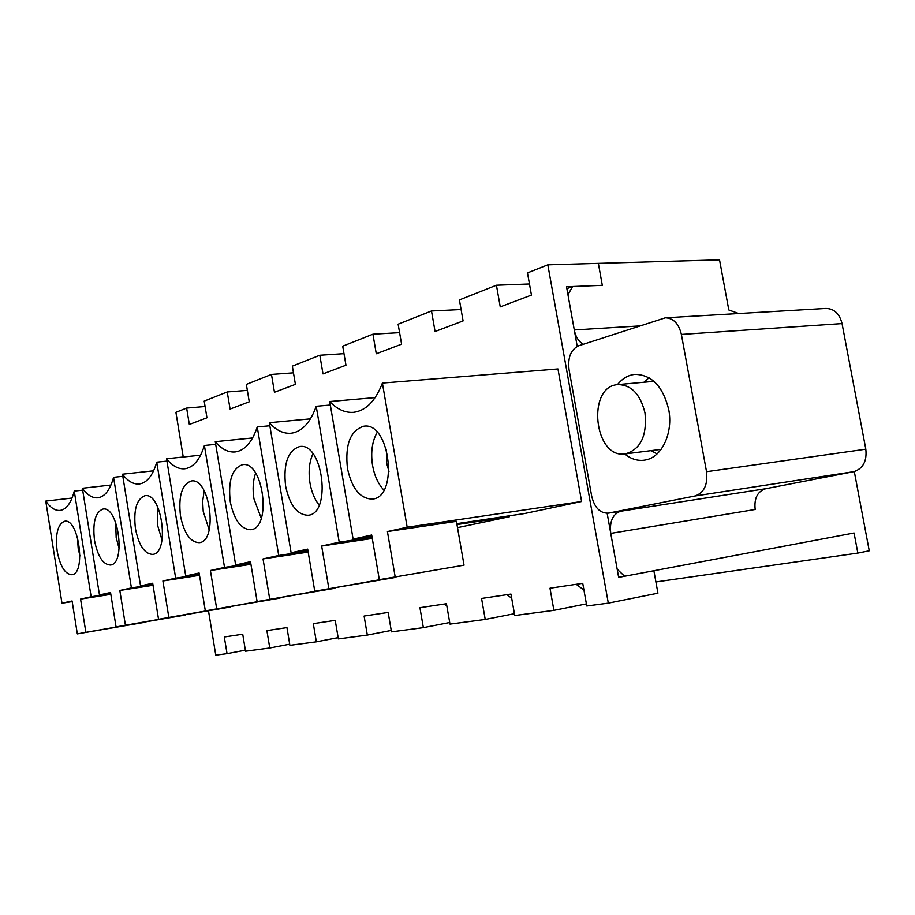 <?xml version="1.0" encoding="UTF-8"?>
<svg xmlns="http://www.w3.org/2000/svg" width="915" height="915" viewBox="0 0 915 915"><rect width="100%" height="100%" fill="white"/><g stroke="black" fill="none" stroke-linecap="round" stroke-linejoin="round"><path stroke-width="1.37" d="M644.995 412.985C647.18 435.803 640.614 449.437 625.288 453.897C594.018 459.25 586.275 386.119 617.991 384.597C631.43 384.872 640.431 394.331 644.995 412.985M657.027 453.909L651.091 450.626M643.92 382.241L649.044 377.758M583.93 590.026L576.187 584.296M511.679 598.158L506.83 594.681M446.817 605.799L444.301 604.037M388.246 612.947L387.64 612.524M854.301 471.545L869.25 550.796L857.847 553.083L854.061 532.988L624.602 576.256L617.179 569.221L610.763 533.388L755.184 509.472C753.971 498.378 757.448 491.458 765.626 488.736L853.798 471.66C863.062 468.663 867.065 461.171 865.819 449.185L842.052 323.59C839.558 313.742 834.206 308.687 826.016 308.435L665.377 317.802L578.589 345.801C570.869 349.587 567.677 357.479 569.027 369.454L591.685 496.159C594.487 507.619 599.988 513.281 608.212 513.166L620.702 511.222C612.73 514.036 609.413 521.424 610.763 533.388M624.602 576.256L618.609 577.148M639.311 325.946L574.277 329.96L567.963 294.744L572.584 286.521L602.31 285.32L598.353 263.371L719.533 259.86L728.809 309.968L738.68 313.536M566.877 288.648L572.584 286.521M624.751 453.954C630.79 458.907 637.206 461 644 460.222L646.059 459.856C662.128 456.745 673.291 432.623 668.705 409.497C663.009 386.439 651.766 374.727 634.987 374.372C628.17 375.07 622.326 378.501 617.453 384.655M842.052 323.59L681.389 334.433L706.529 471.694C707.913 484.778 704.058 492.876 694.965 495.999L608.601 513.098M681.389 334.433C678.781 323.67 673.451 318.134 665.377 317.802M857.847 553.083L655.895 581.951M574.277 329.96C575.672 336.869 578.68 341.638 583.301 344.269M619.924 511.348L765.626 488.736M153.022 585.28L119.819 590.461L125.424 625.254L116.068 626.935L110.532 592.497L99.472 594.933L110.646 593.195M185.15 614.777L125.424 625.254M247.347 390.385L227.24 391.963L204.194 401.102L206.962 417.789L189.336 424.457L186.637 408.067L175.909 412.322L183.24 456.997M293.463 372.828L271.469 374.429L246.352 384.392L249.257 401.799L230.077 409.051L227.24 391.963M343.994 353.659L319.827 355.249L292.343 366.149L295.408 384.346L274.466 392.26L271.469 374.429M399.603 332.648L372.92 334.192L342.713 346.179L345.962 365.222L322.995 373.903L319.827 355.249M461.091 309.533L431.491 310.974L398.139 324.196L401.594 344.177L376.282 353.75L372.92 334.192M529.465 283.97L496.433 285.228L459.41 299.903L463.093 320.925L435.071 331.516L431.491 310.974M577.228 346.373L566.534 286.761L602.31 285.32L598.353 263.371L547.833 264.835L527.498 272.91L531.443 295.076L500.253 306.868L496.433 285.228M205.097 406.512L186.637 408.067M509.278 515.831L509.438 516.723L457.511 527.635M382.39 383.065L407.175 527.212L387.422 531.558L456.425 521.356L464.042 565.173L379.313 579.664L371.696 535.023L353.11 539.118L329.743 401.525C337.143 409.325 345.069 412.928 353.522 412.322C365.886 410.778 375.516 401.022 382.39 383.065L557.956 368.951L581.608 501.512L524.249 513.601L456.825 523.654M547.833 264.835L608.315 603.134L586.767 605.993L582.741 583.312L549.984 588.219L553.895 610.351L514.733 615.532L510.959 594.064L481.565 598.456L485.225 619.444L449.986 624.11L446.451 603.717L419.928 607.686L423.359 627.644L391.471 631.865L388.166 612.444L364.101 616.047L367.327 635.067L338.356 638.899L335.222 620.37L313.307 623.653L316.35 641.815L289.895 645.327L286.944 627.599L266.883 630.607L269.776 647.992L245.529 651.206L242.727 634.221L224.301 636.977L227.046 653.653L215.768 655.14L208.494 610.808M388.978 471.465L386.542 462.91L386.404 449.299M162.904 580.979L168.84 617.453L158.547 619.306L152.691 583.221L140.544 585.897L122.473 474.199C127.837 481.233 133.441 484.493 139.286 483.989C146.995 482.834 152.805 475.56 156.739 462.178L175.669 578.166L162.904 580.979L199.504 575.318M230.294 606.656L168.84 617.453M135.454 528.801C133.35 509.964 136.518 498.938 144.959 495.713C162.047 492.041 170.053 553.541 152.599 554.387C144.536 553.918 138.828 545.386 135.454 528.801M156.739 462.178L166.942 461.103M122.473 474.199L153.629 470.802M140.544 585.897L152.816 583.987M175.669 578.166L199.367 574.506M391.231 630.446L367.327 635.067M279.956 597.724L205.337 610.9L199.115 573.007L185.722 575.958L166.553 458.747C172.34 465.975 178.425 469.315 184.807 468.777C193.385 467.531 199.916 459.765 204.4 445.479L224.518 567.414L210.404 570.525L216.706 608.864L205.337 610.9M280.024 598.101L216.706 608.864M250.939 564.303L210.404 570.525M180.484 515.98C178.299 496.09 181.891 484.435 191.269 480.993C210.153 477.092 218.411 541.703 199.161 542.675C190.297 542.218 184.075 533.319 180.484 515.98M204.4 445.479L215.7 444.335M166.553 458.747L200.614 455.178M185.722 575.958L199.264 573.865M224.518 567.414L250.79 563.4M449.7 622.509L423.359 627.644M334.833 587.853L257.126 601.601L250.504 561.696L235.647 564.967L215.254 441.671C221.522 449.093 228.144 452.525 235.132 451.953C244.751 450.615 252.128 442.277 257.252 426.939L278.72 555.485L263.028 558.939L269.753 599.336L257.126 601.601M334.913 588.276L269.753 599.336M308.183 552.088L263.028 558.939M230.271 501.797C227.972 480.752 232.078 468.377 242.567 464.694C263.531 460.542 272.03 528.596 250.687 529.693C240.908 529.282 234.103 519.983 230.271 501.797M257.252 426.939L269.845 425.75M215.254 441.671L252.62 437.953M235.647 564.967L250.664 562.668M278.72 555.485L308.012 551.047M514.413 613.702L485.225 619.444M395.806 576.873L314.771 591.25L307.68 549.114L291.119 552.751L269.33 422.707C276.136 430.325 283.375 433.836 291.039 433.241C301.904 431.811 310.299 422.822 316.213 406.271L339.225 542.172L321.668 546.038L328.874 588.722L314.771 591.25M395.886 577.365L328.874 588.722M372.279 538.443L321.668 546.038M285.594 486.037C283.192 463.676 287.905 450.512 299.72 446.543C323.132 442.128 331.825 514.013 308.046 515.259C297.181 514.882 289.7 505.137 285.594 486.037M316.213 406.271L330.338 405.025M269.33 422.707L310.471 418.853M291.119 552.751L307.875 550.224M339.225 542.172L372.073 537.254M456.985 524.558L509.438 516.723M586.401 603.889L553.895 610.351M464.042 565.173L379.313 579.664M387.422 531.558L395.166 576.816M347.448 468.423C344.932 444.553 350.376 430.485 363.781 426.207C390.099 421.506 398.929 497.68 372.245 499.087C360.121 498.755 351.852 488.541 347.448 468.423M329.743 401.525L375.184 397.59M353.11 539.118L371.913 536.304M407.175 527.212L581.608 501.512M608.315 603.134L657.931 593.183L653.87 570.731L618.643 577.376L607.148 513.269M245.357 650.176L227.046 653.653M338.138 637.641L316.35 641.815M289.712 644.183L269.776 647.992M230.351 607L158.547 619.306M99.472 594.933L82.373 488.255C87.36 495.095 92.541 498.286 97.916 497.817C104.87 496.731 110.086 489.891 113.563 477.321L122.816 476.303M113.563 477.321L131.417 587.91L152.908 584.559M82.373 488.255L110.967 485.03M94.52 540.468C92.507 522.557 95.309 512.091 102.938 509.072C118.481 505.618 126.224 564.281 110.326 565.024C102.96 564.532 97.699 556.343 94.52 540.468M185.196 615.074L116.068 626.935M110.829 594.35L80.566 599.096L85.873 632.356L77.329 633.889L72.079 600.961L61.968 603.191L45.75 501.1C50.394 507.756 55.197 510.867 60.161 510.421C66.463 509.403 71.164 502.964 74.252 491.103L82.682 490.154M74.252 491.103L91.145 596.763L110.726 593.709M61.968 603.191L72.182 601.59M45.75 501.1L72.068 498.046M57.153 551.105C55.209 534.051 57.714 524.089 64.645 521.253C78.827 517.993 86.319 574.082 71.782 574.723C65.034 574.208 60.15 566.339 57.153 551.105M143.93 622.189L85.873 632.356M143.975 622.452L77.329 633.889M131.417 587.91L119.819 590.461M91.145 596.763L80.566 599.096M694.965 495.999L853.798 471.66M706.529 471.694L865.819 449.185M119.167 548.828L116.171 537.562L115.679 522.385M383.9 490.063C378.238 484.104 374.464 475.903 372.565 465.483C370.575 452.376 372.119 441.339 377.197 432.338M319.163 505.126C314.646 499.453 311.592 492.098 309.991 483.074C308.252 471.785 309.236 462.018 312.941 453.749M261.267 518.347L253.947 498.824C252.448 489.182 252.998 480.615 255.617 473.112M209.18 529.957L203.21 511.348L202.672 501.363L204.171 490.783M162.047 540.102L157.757 525.873L157.746 507.093M79.948 555.988L78.175 548.245L77.432 537.139M625.288 453.897L661.087 449.368M617.991 384.597L653.973 381.338M608.212 513.166L620.313 511.291"/></g></svg>
